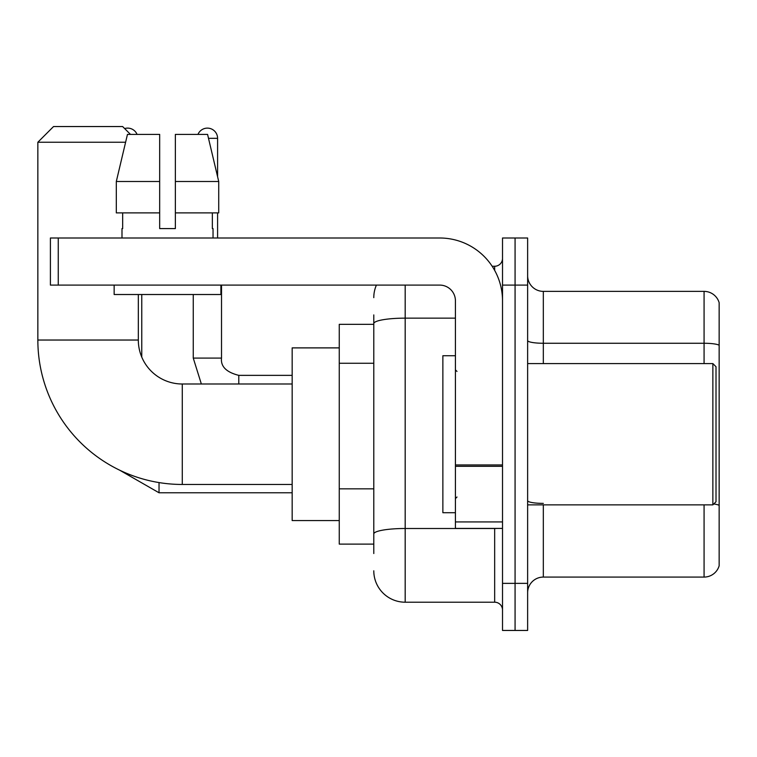 <?xml version="1.0" encoding="UTF-8"?>
<svg xmlns="http://www.w3.org/2000/svg" width="757" height="757" viewBox="0 0 757 757"><rect width="100%" height="100%" fill="white"/><g stroke="black" fill="none" stroke-linecap="round" stroke-linejoin="round"><path stroke-width="1.14" d="M373.788 553.537L373.788 323.599L373.788 324.337L339.259 324.337L339.259 544.113L373.788 544.113M502.516 583.363L502.516 630.458L515.072 630.458L515.072 583.363L515.072 630.458L527.629 630.458L527.629 583.363L515.072 583.363L515.072 285.096L515.072 583.363L502.516 583.363L502.516 285.096L515.072 285.096L515.072 238.001L515.072 285.096L527.629 285.096L527.629 583.363M527.629 285.096L527.629 238.001L502.516 238.001L502.516 285.096M405.184 285.096L405.184 602.203L494.662 602.203L494.662 528.414M492.164 266.256L494.662 266.256A7.844 7.844 0 0 0 502.516 258.411M373.788 539.41L373.788 533.95A31.397 5.45 180 0 1 405.184 528.5L494.662 528.5A7.844 1.363 0 0 0 497.396 528.414M455.421 318.148L405.184 318.148A31.397 5.45 180 0 0 373.788 323.599L373.788 314.921M502.516 610.047A7.844 7.844 0 0 0 494.662 602.203M373.788 297.652A31.397 31.397 0 0 1 376.409 285.096M405.184 602.203A31.397 31.397 0 0 1 373.788 570.806M527.629 592.778A15.698 15.698 0 0 1 543.327 577.08L704.076 577.08L704.076 504.872M719.15 302.677A15.698 15.698 0 0 0 704.076 291.379A15.698 15.698 0 0 1 719.15 302.677L719.15 565.782A15.698 15.698 0 0 1 704.076 577.08M719.15 345.23A15.698 2.725 180 0 0 704.076 343.262L704.076 291.379L543.327 291.379A15.698 15.698 0 0 1 527.629 275.68A15.698 15.698 0 0 0 543.327 291.379L543.327 363.587M719.15 345.447L719.15 505.345A15.698 2.725 180 0 0 713.775 503.963M175.369 228.586L159.67 228.586L175.369 228.586L159.67 228.586L175.369 228.586L175.369 134.396L207.569 134.396L218.726 181.491L218.726 212.887L175.369 212.887M197.974 134.396A10.201 10.201 0 0 1 217.59 138.323L217.59 176.712L218.726 181.491L175.369 181.491M292.164 484.461L182.276 484.461A144.426 144.426 0 0 1 37.85 340.035L37.85 142.24L53.548 126.542L122.625 126.542L130.469 134.396M182.276 484.461L182.276 383.998A43.953 43.953 0 0 1 138.323 340.035L138.323 294.511M125.596 142.24L37.85 142.24M339.259 347.889L292.164 347.889L292.164 520.57L339.259 520.57M124.64 128.567A10.201 10.201 0 0 1 137.064 134.396M141.767 357.115L141.767 294.511M217.59 212.887L217.59 238.001M502.516 528.414L455.421 528.414L455.421 464.94L502.516 464.94M502.516 300.794A62.793 62.793 0 0 0 439.722 238.001L58.261 238.001L58.261 285.096L439.722 285.096A15.698 15.698 0 0 1 455.421 300.794L455.421 464.94M58.261 285.096L50.407 285.096L50.407 238.001L58.261 238.001M159.67 181.491L159.67 212.887L159.67 181.491L116.313 181.491L127.46 134.396L159.67 134.396L159.67 228.586M121.991 228.586L122.672 228.586L121.991 228.586L121.991 238.001M213.039 228.586L212.357 228.586L213.039 228.586L213.039 238.001M212.357 212.887L212.357 228.586M122.672 228.586L122.672 212.887M114.146 285.096L114.146 294.511L220.893 294.511L220.893 285.096M159.67 212.887L116.313 212.887L116.313 181.491L127.46 134.396M218.726 181.491L207.569 134.396M712.867 363.587L716.008 366.729L716.008 501.73L712.867 504.872L712.867 363.587L527.629 363.587M455.421 355.733L442.864 355.733L442.864 512.716L455.421 512.716M373.788 363.256L339.259 363.256M373.788 488.842L339.259 488.842M494.662 270.391L494.662 266.256M543.327 504.872L543.327 577.08M704.076 363.587L704.076 343.262L543.327 343.262A15.698 2.725 0 0 1 527.629 340.536M543.327 503.386A15.698 2.725 -0 0 1 527.629 500.661M37.85 340.035L138.323 340.035M119.729 470.22L159.036 492.779L119.729 470.22L159.036 492.779L119.729 470.22L159.036 492.779L119.729 470.22L159.036 492.779L119.729 470.22L159.036 492.779L159.036 482.578M193.262 294.511L193.262 358.089L201.353 383.998L193.262 358.089L201.353 383.998L193.262 358.089L201.353 383.998L193.262 358.089L201.353 383.998L193.262 358.089L221.489 358.089M208.506 138.323L217.59 138.323M221.517 285.096L221.517 358.089C220.571 366.464 226.324 372.226 238.786 375.358C226.324 372.226 220.571 366.464 221.517 358.089C220.571 366.464 226.324 372.226 238.786 375.358C226.324 372.226 220.571 366.464 221.517 358.089C220.571 366.464 226.324 372.226 238.786 375.358C226.324 372.226 220.571 366.464 221.517 358.089C220.571 366.464 226.324 372.226 238.786 375.358L238.786 383.998M502.516 466.303L455.421 466.303M455.421 521.933L502.516 521.933M292.164 383.998L182.276 383.998M292.164 492.779L159.036 492.779M221.517 358.089C220.571 366.464 226.324 372.226 238.786 375.358L292.164 375.358M527.629 504.872L712.867 504.872M456.991 371.432L455.421 369.87M456.991 497.018L455.421 498.589"/></g></svg>
